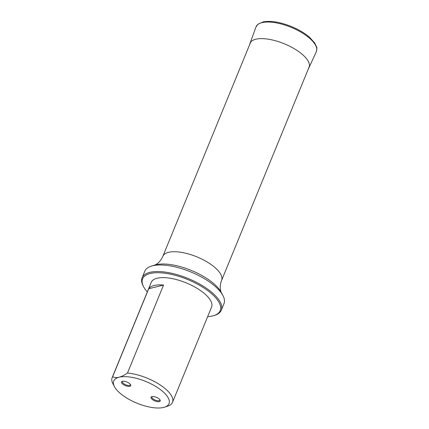 <?xml version="1.0" encoding="UTF-8"?>
<svg xmlns="http://www.w3.org/2000/svg" width="429" height="429" viewBox="0 0 429 429"><rect width="100%" height="100%" fill="white"/><g stroke="black" fill="none" stroke-linecap="round" stroke-linejoin="round"><path stroke-width="0.64" d="M159.325 401.63A4.966 1.947 22.3 0 1 152.804 399.823A4.966 1.947 22.3 0 1 151.786 396.648A4.966 1.947 22.3 0 1 156.36 397.318A4.966 1.947 22.3 0 1 160.092 400.053A4.966 1.947 22.3 0 1 159.325 401.63M129.826 386.32A4.966 1.947 22.3 0 1 123.311 384.513A4.966 1.947 22.3 0 1 122.286 381.338A4.966 1.947 22.3 0 1 126.866 382.008A4.966 1.947 22.3 0 1 130.593 384.743A4.966 1.947 22.3 0 1 129.826 386.32M119.096 377.22A29.869 11.717 22.3 0 1 157.754 387.725A29.869 11.717 22.3 0 1 164.473 407.201A29.869 11.717 22.3 0 1 136.926 403.169A29.869 11.717 22.3 0 1 114.484 386.701A29.869 11.717 22.3 0 1 119.096 377.22C121.691 376.512 124.485 375.118 127.467 373.042L163.551 285.06A32.604 12.795 -157.7 0 0 154.091 285.526A32.604 12.795 -157.7 0 0 148.713 288.76L112.634 376.742C114.393 377.633 116.549 377.793 119.096 377.22M114.484 386.701L112.977 383.853A32.604 12.795 22.3 0 1 112.162 377.622L151.233 282.362A32.604 12.795 22.3 0 1 157.078 278.244A32.604 12.795 22.3 0 1 193.431 286.256A32.604 12.795 22.3 0 1 211.567 307.105L172.496 402.364A32.604 12.795 22.3 0 1 167.546 406.231L164.473 407.201M127.467 373.042A32.604 12.795 22.3 0 1 159.861 384.743A32.604 12.795 22.3 0 1 172.496 402.364M112.162 377.622A32.604 12.795 22.3 0 1 112.634 376.742M207.641 316.677A41.935 16.452 -157.7 0 0 212.682 315.937A41.935 16.452 -157.7 0 0 213.83 315.615A41.935 16.452 -157.7 0 0 187.645 279.51A41.935 16.452 -157.7 0 0 143.645 286.835A41.935 16.452 -157.7 0 0 147.308 291.935M143.645 286.835L143.173 285.945A42.787 16.79 22.3 0 1 142.112 277.767L144.798 271.214A42.787 16.79 22.3 0 1 151.298 266.141A42.787 16.79 22.3 0 1 152.467 265.808A42.787 16.79 22.3 0 1 191.742 272.324A42.787 16.79 22.3 0 1 222.914 295.511A42.787 16.79 22.3 0 1 223.976 303.684L221.289 310.242A42.787 16.79 22.3 0 1 214.79 315.315L213.83 315.615M142.112 277.767A42.787 16.79 22.3 0 1 188.068 278.475A42.787 16.79 22.3 0 1 221.289 310.242M148.713 288.76L163.551 285.06M122.732 381.242A4.279 1.678 -157.7 0 0 122.404 381.601A4.279 1.678 -157.7 0 0 123.938 383.832A4.279 1.678 -157.7 0 0 130.325 384.851A4.279 1.678 -157.7 0 0 130.346 384.363M152.225 396.552A4.279 1.678 -157.7 0 0 151.904 396.911A4.279 1.678 -157.7 0 0 153.432 399.142A4.279 1.678 -157.7 0 0 159.819 400.16A4.279 1.678 -157.7 0 0 159.845 399.672M250.659 42.192L162.827 256.354A31.751 12.457 22.3 0 1 168.511 252.343A31.751 12.457 22.3 0 1 203.914 260.146A31.751 12.457 22.3 0 1 221.573 280.448L309.411 66.286M222.914 295.511L221.246 292.374A39.768 15.605 -157.7 0 0 192.278 270.822A39.768 15.605 -157.7 0 0 155.77 264.768A39.768 15.605 -157.7 0 0 154.687 265.074L151.298 266.141M316.307 51.7C316.94 49.045 317.047 47.522 316.64 47.126L314.741 42.991L309.282 37.044C304.574 33.065 298.75 29.617 291.817 26.7C280.507 22.136 270.978 20.522 263.229 21.858L257.985 24.18L255.99 26.963A32.599 12.79 -157.7 0 1 291.076 27.311A32.599 12.79 -157.7 0 1 316.307 51.7L309.009 67.653A31.902 12.516 -157.7 0 0 284.32 43.79A31.902 12.516 -157.7 0 0 249.984 43.447L249.699 44.536M221.246 292.374C221.235 292.701 218.817 287.543 221.573 280.448M162.827 256.354C159.803 263.347 154.461 265.315 154.687 265.074M309.009 67.653L308.451 68.629M255.99 26.963L249.984 43.447"/></g></svg>
